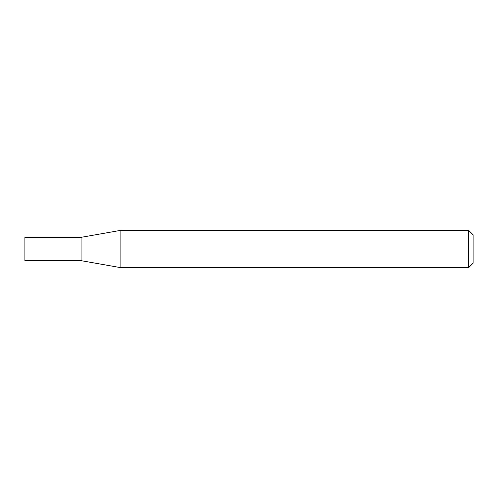 <?xml version="1.0" encoding="UTF-8"?>
<svg xmlns="http://www.w3.org/2000/svg" width="498" height="498" viewBox="0 0 498 498"><rect width="100%" height="100%" fill="white"/><g stroke="black" fill="none" stroke-linecap="round" stroke-linejoin="round"><path stroke-width="0.75" d="M81.074 260.659L81.074 237.341L120.877 230.325L120.877 267.675L81.074 260.659L24.9 260.659L24.9 237.341L81.074 237.341M468.618 230.325L473.1 234.807L473.1 263.193L468.618 267.675L468.618 230.325L120.877 230.325M468.618 267.675L120.877 267.675"/></g></svg>
